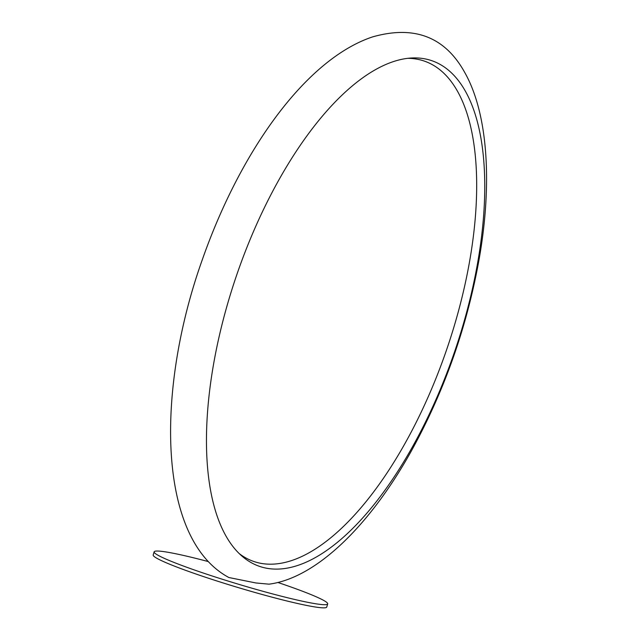 <?xml version="1.0" encoding="UTF-8"?>
<svg xmlns="http://www.w3.org/2000/svg" width="639" height="639" viewBox="0 0 639 639"><rect width="100%" height="100%" fill="white"/><g stroke="black" fill="none" stroke-linecap="round" stroke-linejoin="round"><path stroke-width="0.96" d="M208.146 561.537A90.594 6.789 16.7 0 0 154.135 551.832A90.594 6.789 16.7 0 0 201.525 572.44A90.594 6.789 16.7 0 0 327.687 603.903A90.594 6.789 16.7 0 0 277.845 582.464M255.912 582.968L268.995 584.166C316.113 578.143 370.069 525.498 411.812 450.144C444.68 390.253 467.173 326.273 479.306 258.196C492.445 182.794 487.797 113.542 464.96 72.878C445.295 36.974 414.495 24.985 372.569 36.902C306.52 58.892 241.023 149.462 202.403 259.434C155.7 389.974 157.098 538.989 228.882 577.528L255.912 582.968M154.135 551.832L153.192 554.979A90.594 6.789 16.7 0 0 200.574 575.587A90.594 6.789 16.7 0 0 326.745 607.05L327.687 603.903M422.139 58.405A267.094 115.499 108.8 0 0 411.38 58.005A267.094 115.499 108.8 0 0 236.238 276.36A267.094 115.499 108.8 0 0 242.093 556.218A267.094 115.499 108.8 0 0 269.067 568.63A267.094 115.499 108.8 0 0 461.733 329.516A267.094 115.499 108.8 0 0 422.139 58.405M239.369 553.709A264.306 114.293 108.8 0 0 263.244 563.718A264.306 114.293 108.8 0 0 453.898 327.104A264.306 114.293 108.8 0 0 414.719 58.82A264.306 114.293 108.8 0 0 407.69 58.325"/></g></svg>
